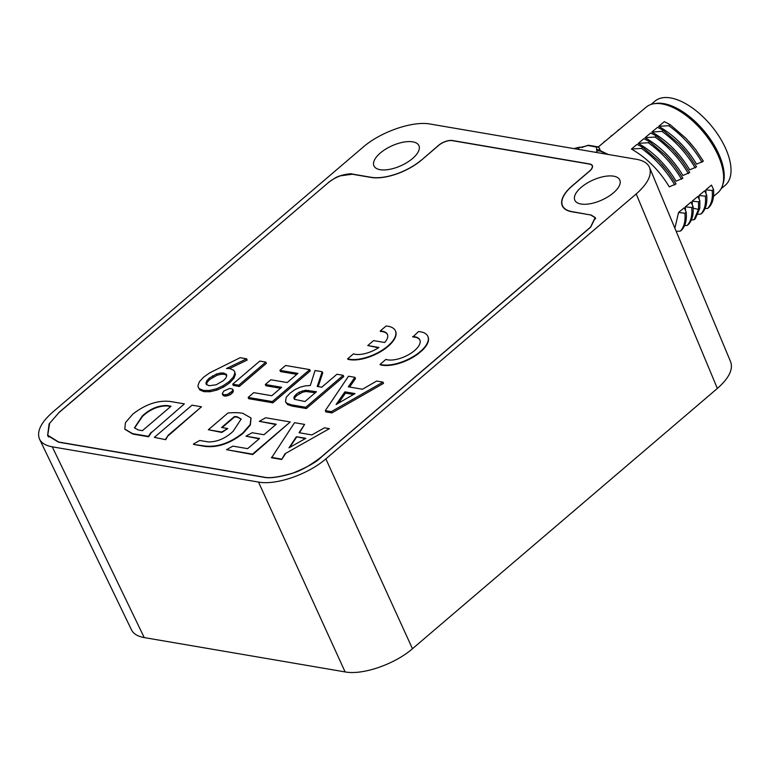 <?xml version="1.0" encoding="UTF-8"?>
<svg xmlns="http://www.w3.org/2000/svg" width="770" height="770" viewBox="0 0 770 770"><rect width="100%" height="100%" fill="white"/><g stroke="black" fill="none" stroke-linecap="round" stroke-linejoin="round"><path stroke-width="1.16" d="M579.685 147.195L577.924 149.293M595.816 152.345L597.722 150.766L599.609 150.968L598.762 150.497A70.984 35.439 -129.7 0 1 606.818 154.231M39.53 439.141C36.517 431.585 40.887 422.595 52.649 412.181L362.988 147.253C380.726 131.737 412.826 120.678 430.334 124.066L636.597 159.323C643.374 160.526 647.685 163.259 649.543 167.494L730.701 361.987C733.281 369.494 728.834 378.311 717.361 388.446L412.46 648.735C394.731 664.25 362.632 675.309 345.114 671.921L144.231 637.589C137.743 636.434 133.499 633.874 131.506 629.908L39.53 439.141C41.522 443.106 45.757 445.666 52.254 446.821L144.231 637.589M651.054 104.422L655.164 101.014A54.795 27.354 50.3 0 1 711.23 125.664A54.795 27.354 50.3 0 1 725.225 185.281L721.124 188.698M654.962 103.603A54.795 27.354 50.3 0 1 704.406 131.333A54.795 27.354 50.3 0 1 722.645 185.012M723.521 174.771L723.357 172.73A53.775 26.844 -129.7 0 0 667.166 105.144L665.184 104.614A55.825 27.874 50.3 0 1 723.521 174.771A55.825 27.874 50.3 0 1 717.688 192.885L713.521 196.35M598.251 146.993L646.319 107.04A55.825 27.874 50.3 0 1 665.184 104.614M631.419 149.043C646.752 157.831 659.38 170.43 669.274 186.86L676.07 183.866L668.225 172.124L658.783 161.113L642.767 147.311L641.468 148.398L631.419 149.043L637.059 144.356L642.767 147.311M668.071 171.922L661.882 164.443M638.243 143.374C653.576 152.152 666.194 164.761 676.099 181.191L682.894 178.197L674.655 165.935L665.607 155.434L649.591 141.632L648.282 142.72L638.243 143.374L643.884 138.677L649.591 141.632M674.895 166.253L668.707 158.774M645.068 137.695C660.4 146.483 673.019 159.092 682.923 175.512L689.718 172.519L681.874 160.776L672.431 149.765L656.415 135.963L655.106 137.05L645.068 137.695L650.708 133.008L656.415 135.963M681.72 160.574L675.531 153.095M651.892 132.026C667.224 140.804 679.843 153.413 689.747 169.843L696.542 166.849L688.303 154.587L679.256 144.086L663.24 130.284L661.931 131.372L651.892 132.026L657.532 127.329L663.24 130.284M688.544 154.905L682.355 147.426M658.716 126.347C674.048 135.135 686.667 147.744 696.571 164.164L703.366 161.171L695.522 149.428L686.08 138.417L670.064 124.615L668.755 125.703L658.716 126.347L664.356 121.66L670.064 124.615M695.368 149.226L689.179 141.747M684.568 225.591L687.177 225.446L688.486 224.359C692.24 220.297 693.751 214.33 693.038 206.456L691.008 202.125L685.367 206.812L685.541 210.691M691.393 219.922L694.001 219.777L695.31 218.69L699.805 208.314L699.863 200.787L697.832 196.446L692.192 201.143L692.365 205.022M698.207 214.243L700.825 214.099L702.134 213.011C705.888 208.949 707.399 202.982 706.687 195.108L704.656 190.777L699.016 195.465L699.189 199.343M705.041 208.574L707.649 208.429L708.958 207.342C712.712 203.28 714.223 197.312 713.511 189.439L711.48 185.098L705.84 189.795L706.013 193.674M680.353 231.125L681.662 230.037C685.416 225.976 686.927 220.008 686.214 212.135L684.184 207.794L678.543 212.491L674.886 228.228M597.934 146.877L599.175 146.233M604.123 141.738L606 140.554M610.947 136.059L612.824 134.885M617.771 130.39L619.648 129.206M624.797 124.923L626.472 123.537M702.057 162.258C693.414 147.648 682.316 135.462 668.755 125.703M695.233 167.937C686.59 153.317 675.492 141.131 661.931 131.372M688.409 173.606C679.766 158.995 668.668 146.81 655.106 137.05M681.585 179.285C672.942 164.665 661.844 152.479 648.282 142.72M674.761 184.954C666.117 170.343 655.02 158.148 641.468 148.398M587.962 145.463L596.654 147.157L596.606 149.775A4.1 1.79 -23.5 0 0 597.722 150.766M582.63 147.118L587.799 145.386A2.05 2.05 0 0 1 588.8 145.309A2.05 1.53 99.7 0 0 587.722 145.636L580.445 147.397L582.543 147.368M588.8 145.309L597.732 146.829A2.05 1.53 99.7 0 0 596.654 147.157A2.05 1.809 -178.9 0 1 599.301 148.206L600.369 150.67M579.685 147.185L578.78 147.436A70.975 35.439 50.3 0 0 574.131 148.639M693.038 206.456L691.729 207.544L685.367 206.812M687.177 225.446C690.931 221.385 692.442 215.417 691.729 207.544M699.863 200.787L698.554 201.875L692.192 201.143M694.001 219.777L698.496 209.401L698.554 201.875M706.687 195.108L705.378 196.196L699.016 195.465M700.825 214.099C704.579 210.037 706.09 204.069 705.378 196.196M713.511 189.439L712.202 190.527L705.84 189.795M707.649 208.42C711.403 204.368 712.914 198.4 712.202 190.527M676.185 231.337L680.353 231.115C684.106 227.063 685.618 221.096 684.905 213.223L678.543 212.491M686.214 212.135L684.905 213.223M290.232 421.96L252.724 454.55L226.544 449.69L252.531 454.136L290.232 421.96L265.64 417.754L259.317 421.325L276.257 424.222L263.937 434.732L252.156 432.721L246.015 436.186L259.529 438.496L247.642 448.65L232.867 446.119L226.544 449.69M275.881 424.539L259.317 421.325M259.153 438.823L246.015 436.186M305.305 438.621L296.402 436.706L305.834 438.322L288.971 447.851L296.402 436.706M324.449 427.802L311.869 434.915L299.058 432.721L304.602 424.414L294.525 422.692L271.598 457.784L281.666 459.507L285.073 453.694L329.406 428.649L324.449 427.802M304.602 424.414L299.472 432.798M296.585 437.129L289.722 447.428M285.073 453.694L329.406 428.649M285.266 454.117L281.666 459.507M271.415 457.37L281.474 459.093M595.104 217.66L590.677 214.974L571.918 211.769A38.375 17.007 -24.2 0 1 562.331 205.898A38.375 17.007 -24.2 0 1 572.216 185.811L589.502 171.055A10.27 4.553 -24.2 0 0 592.149 165.675A10.27 4.553 -24.2 0 0 589.579 164.106L452.317 140.65A10.27 4.553 -24.2 0 0 438.804 145.299L421.527 160.054A38.375 17.007 -24.2 0 1 371.044 177.437L352.294 174.232L340.494 175.82C336.067 177.379 332.13 179.564 328.675 182.365L59.011 412.566L49.655 423.259L47.711 435.214L58.674 442.028L263.581 477.053C269.048 478.507 278.576 477.246 292.157 473.281C299.703 471.384 309.28 466.062 320.869 457.322L590.542 227.121L595.104 217.66L595.643 218.824M203.992 391.67L199.844 389.967L198.265 387.349L199.286 388.706L203.424 390.419L203.992 391.67L210.095 391.718L209.527 390.457L216.312 388.84L223.079 385.78L229.133 381.564L233.291 377.127L234.84 373.2L234.542 371.477L233.637 370.216L229.643 368.532L226.505 368.493L246.602 358.81L240.153 357.713L209.787 372.796L203.578 377.204L199.392 381.728L197.928 385.703L198.265 387.349M246.602 358.81L247.17 360.071L229.614 368.532M234.542 371.477L235.408 374.461L233.849 378.378L229.701 382.825L223.637 387.041L216.87 390.092L210.095 391.718M378.436 347.761L367.762 345.547L378.907 347.453A20.444 9.057 155.8 0 1 353.449 353.853L347.617 358.83A29.202 12.936 -24.2 0 0 380.264 351.351A29.202 12.936 -24.2 0 0 395.385 330.782A29.202 12.936 -24.2 0 0 386.059 326.018L380.226 331.004A20.444 9.057 155.8 0 1 387.397 334.373A20.444 9.057 155.8 0 1 384.702 342.506L373.556 340.6L367.762 345.547M387.483 334.584A20.444 9.057 -24.2 0 0 380.409 331.418L380.226 331.004M395.472 330.994A29.202 12.936 155.8 0 1 395.568 331.196A29.202 12.936 155.8 0 1 380.447 351.765A29.202 12.936 155.8 0 1 347.799 359.253L347.617 358.83M151.372 432.625L184.367 403.875L151.372 432.625L148.629 436.763L132.835 434.068L124.884 429.285M165.723 439.689L154.337 437.36L165.723 439.689L168.264 435.137L201.48 406.791L192.038 405.174L154.337 437.36M201.48 406.791L168.447 435.56M232.992 390.226L233.002 392.286L230.134 394.74L226.101 396.107L223.271 395.626L222.857 394.74M251.058 418.187L250.337 425.021L243.079 433.327C230.269 443.481 217.592 447.842 205.041 446.408L193.617 444.454L204.849 445.994C217.4 447.428 230.086 443.068 242.887 432.913L250.154 424.597L250.972 417.975L242.81 413.317A54.555 24.168 -24.2 0 0 227.91 413.038L208.343 429.747L221.644 432.018L227.776 428.553L221.558 427.494L234.311 416.608A14.476 6.41 155.8 0 1 237.141 416.753L241.164 419.034L233.166 431.248C225.62 438.351 217.361 441.922 208.381 441.942L199.748 440.469L193.424 444.04M241.251 419.246L237.333 417.167A14.476 6.41 -24.2 0 0 234.504 417.022L222.126 427.591M227.776 428.553L221.837 432.442L208.343 429.747M265.823 362.102L266.391 363.353L239.316 386.463L233.291 385.433L232.723 384.182L238.748 385.212L265.823 362.102L259.798 361.072L232.723 384.182M272.878 402.825L248.72 398.696L248.152 397.436L272.32 401.565L272.878 402.825L310.32 370.861L309.752 369.61L285.593 365.481L279.924 370.322L297.942 373.392L287.21 382.555L270.876 379.764L265.323 384.5L281.656 387.291L271.781 395.732L253.763 392.652L248.152 397.436M280.53 388.263L265.891 385.76L265.323 384.5M296.806 374.364L280.482 371.573L279.924 370.322M354.893 377.319L348.502 376.232L325.286 410.622L325.854 411.883L331.88 412.913L383.537 383.373L382.979 382.122L376.646 381.044L362.487 389.245L348.319 386.819L354.893 377.319L355.461 378.58L349.609 387.041M343.767 376.578L306.325 408.543L292.042 406.098L287.566 404.587L285.506 401.748L286.998 403.326L291.483 404.847L305.757 407.282L343.199 375.327L343.767 376.578M343.199 375.327L336.933 374.249L321.754 387.214L317.23 386.444L322.168 371.727L322.736 372.988L318.164 386.598M427.928 336.538A29.202 12.936 155.8 0 1 428.024 336.75A29.202 12.936 155.8 0 1 422.258 350.369L418.524 353.565A29.202 12.936 155.8 0 1 380.255 364.797L380.072 364.383A29.202 12.936 -24.2 0 0 418.331 353.141L422.075 349.946A29.202 12.936 -24.2 0 0 427.841 336.326A29.202 12.936 -24.2 0 0 418.514 331.562L412.864 336.962A20.444 9.057 -24.2 0 1 419.929 340.128M412.672 336.548A20.444 9.057 155.8 0 1 419.842 339.917A20.444 9.057 155.8 0 1 408.889 354.527A20.444 9.057 155.8 0 1 385.905 359.397L380.072 364.383M226.727 375.375L224.359 374.287L220.952 374.297L217.073 375.26L209.806 379.427L209.248 378.166L216.505 374.008L220.384 373.046L223.791 373.036L226.573 374.73M213.223 377.04L212.655 375.779M217.073 375.26L216.505 374.008M220.952 374.297L220.384 373.046M224.359 374.287L223.791 373.036M226.64 375.269L226.082 374.018L226.755 375.76L225.851 378.041L223.464 380.601L216.178 384.788L208.92 385.731L206.091 384.047M199.844 389.967L199.286 388.706M209.806 379.427L207.39 382.007L206.832 380.755L209.248 378.166M207.39 382.007L206.495 384.288L205.927 383.036L206.832 380.755M206.63 384.779L205.927 383.036M235.408 374.461L234.84 373.2M233.849 378.378L233.291 377.127M229.701 382.825L229.133 381.564M223.637 387.041L223.079 385.78M216.87 390.092L216.312 388.84M203.424 390.419L209.527 390.457M315.315 392.71L305.95 391.516L302.745 392.151L296.873 395.433L296.315 394.173L299.078 392.238L305.382 390.255L316.451 391.738L304.978 401.526L294.708 399.37L293.822 398.032L294.39 396.252L296.315 394.173M299.646 393.499L299.078 392.238M302.745 392.151L302.177 390.9M305.95 391.516L305.382 390.255M309.117 391.651L308.549 390.39M322.168 371.727L315.055 370.514L310.3 385.51L305.161 385.876L299.982 387.243L294.91 389.659L290.107 393.114L286.19 397.349L285.506 401.748M287.566 404.587L286.998 403.326M292.042 406.098L291.483 404.847M306.325 408.543L305.757 407.282M296.873 395.433L294.949 397.503L294.39 396.252M294.949 397.503L294.39 399.284M170.651 406.56L167.003 405.934C158.168 405.925 149.996 409.409 142.488 416.406L142.306 415.983C149.813 408.995 157.985 405.501 166.821 405.511L171.027 406.233L142.412 430.671L138.196 429.949L134.461 427.822L142.306 415.983M184.367 403.875L170.334 401.478C158.014 400.053 145.511 404.26 132.815 414.116L125.452 422.663L124.788 429.083L132.652 433.645L148.437 436.349L151.19 432.201M142.488 416.406L134.567 428.033M165.54 439.275L168.264 435.137M233.002 392.286L232.424 388.975L229.595 388.484L223.829 391.035L222.289 393.489L223.849 394.846L227.535 394.384L232.434 391.035M231.866 393.566L231.298 392.305M233.406 391.112L232.424 388.975M230.134 394.74L229.566 393.48M228.103 395.636L227.535 394.384M226.101 396.107L225.533 394.856M224.407 396.098L223.849 394.846M223.271 395.626L222.289 393.489M353.459 394.481L345.451 393.114L344.883 391.853L355.008 393.586L336.105 404.539L344.883 391.853M345.451 393.114L338.502 403.153M331.88 412.913L331.312 411.652L382.979 382.122M325.286 410.622L331.312 411.652M272.32 401.565L309.752 369.61M239.316 386.463L238.748 385.212M52.254 446.821L258.508 482.068C276.026 485.456 308.125 474.397 325.854 458.882L636.203 193.953C647.666 183.818 652.113 175.002 649.543 167.494M613.43 192.856A24.659 10.924 -24.2 0 0 619.831 180.074A24.659 10.924 -24.2 0 0 592.833 180.132A24.659 10.924 -24.2 0 0 574.863 200.287A24.659 10.924 -24.2 0 0 590.686 203.646A24.659 10.924 -24.2 0 0 613.43 192.856M412.547 158.524A24.659 10.924 -24.2 0 0 418.957 145.742A24.659 10.924 -24.2 0 0 391.959 145.799A24.659 10.924 -24.2 0 0 373.989 165.954A24.659 10.924 -24.2 0 0 389.812 169.313A24.659 10.924 -24.2 0 0 412.547 158.524M590.908 215.023L572.081 211.635A38.144 16.901 -24.2 0 1 562.466 205.6A38.144 16.901 -24.2 0 1 572.38 185.84L589.656 171.084A10.511 4.659 -24.2 0 0 592.39 165.637A10.511 4.659 -24.2 0 0 589.743 163.972L452.471 140.515A10.511 4.659 -24.2 0 0 438.65 145.27L421.421 160.141M590.831 214.84L595.364 217.65L590.686 227.15L321.023 457.351C316.586 462.029 306.97 467.371 292.186 473.386C278.827 477.342 269.24 478.613 263.427 477.188L58.51 442.163L47.596 435.531L49.116 423.875L58.905 412.653M328.578 182.452L58.857 412.537M328.521 182.336L335.008 178.034C340.436 174.742 351.851 173.096 352.448 174.097L352.516 174.27M421.363 160.025A38.144 16.901 -24.2 0 1 371.207 177.302L352.448 174.097M599.031 150.448A2.05 1.809 -178.9 0 0 596.606 149.775M599.07 147.821A2.05 0.895 156.5 0 1 599.262 148.033A2.05 0.895 156.5 0 1 599.301 148.206L599.262 150.439M693.164 208.198L698.496 209.401L699.805 208.314M636.203 193.953L717.361 388.446M325.854 458.882L412.46 648.735M258.508 482.068L345.114 671.921M599.329 150.429L598.742 150.419L599.281 150.997M608.348 154.491L599.83 150.458M597.732 146.829A2.05 2.05 0 0 1 599.262 148.033L600.427 150.699M579.743 147.176L580.926 147.378M579.733 147.166L574.045 148.629M233.31 390.631L232.742 389.379M222.953 395.222L222.386 393.961M592.149 165.675L592.563 166.57M47.798 435.406L48.51 437.033M562.466 205.6L563.197 207.332"/></g></svg>

